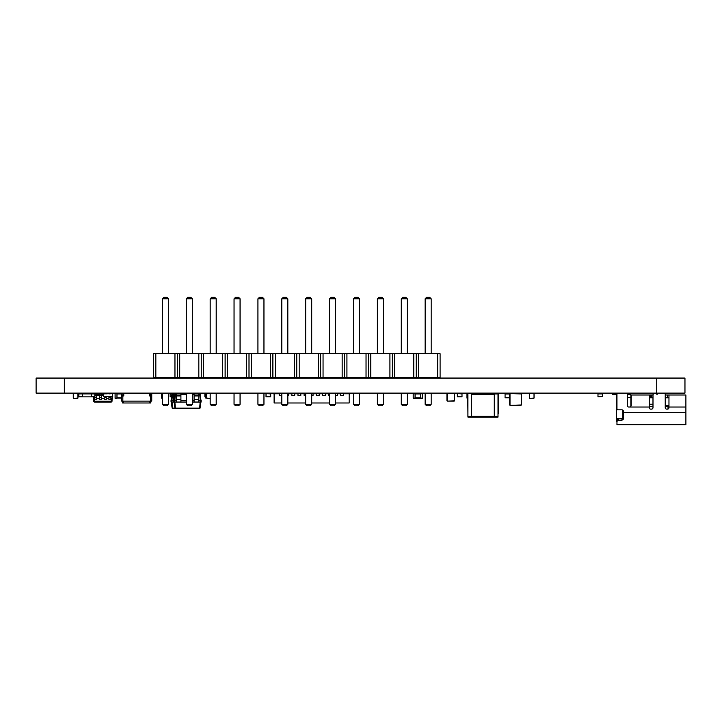 <?xml version="1.0" encoding="UTF-8"?>
<svg xmlns="http://www.w3.org/2000/svg" width="722" height="722" viewBox="0 0 722 722"><rect width="100%" height="100%" fill="white"/><g stroke="black" fill="none" stroke-linecap="round" stroke-linejoin="round"><path stroke-width="1.08" d="M176.213 394.528L174.724 394.528L173.867 400.638L176.213 400.638M180.915 394.528L186.276 394.528M192.296 394.528L194.083 394.528M198.785 394.528L200.274 394.528L201.14 402.046L200.247 402.046L200.247 400.638L201.14 400.638M175.184 394.528L174.76 402.046L186.276 402.046M173.867 400.638L173.867 402.046L174.76 402.046M199.814 394.528L200.247 400.638L198.785 400.638M180.915 400.638L186.276 400.638M192.296 400.638L194.083 400.638M192.296 402.046L194.083 402.046L194.083 393.58L198.785 393.58L198.785 402.046L200.247 402.046M174.101 402.046L174.959 408.156L200.039 408.156L200.896 402.046M176.213 393.58L176.213 402.046L180.915 402.046L180.915 393.58L173.397 393.58L173.397 402.046L173.867 402.046L171.935 402.046L171.935 400.638L173.397 400.638M185.148 394.528L185.148 393.58L186.276 393.58M174.877 402.046L175.302 408.156M194.083 402.046L198.785 402.046L194.083 402.046M200.129 402.046L199.696 408.156M176.213 394.997L180.915 394.997M194.083 394.997L198.785 394.997M602.68 396.549L597.978 396.874L597.978 393.58L602.68 393.58L602.68 396.549L597.978 396.549M206.97 393.58L210.165 393.58L206.781 393.77L206.781 398.102L206.781 393.77L206.781 398.102L210.165 398.282L206.97 398.282M82.182 393.914L82.507 396.874L91.252 396.874L91.586 393.914L78.888 393.914L78.888 396.874L83.59 396.874M73.436 393.58L73.436 398.282L77.949 398.102L77.949 393.77L73.436 393.58L77.759 393.58M73.247 393.77L73.247 398.102M77.949 393.77L77.949 398.102M73.436 398.282L77.759 398.282M534.027 398.102L534.027 393.77L534.027 398.102L529.515 398.282L533.838 398.282M533.838 393.58L529.515 393.58L534.027 393.77M529.515 393.58L529.515 398.282M529.325 393.77L529.325 398.102M422.596 393.77L420.709 393.77L422.596 393.58L422.596 398.282L413.192 398.282L413.192 393.58L415.069 393.58L415.069 398.102L413.192 398.102M413.192 393.77L420.709 393.77L420.709 398.102L422.596 398.102M161.827 393.58L162.396 393.58L161.638 393.77L161.638 398.102L162.396 398.282L161.827 398.282M161.638 393.77L161.638 398.102M205.842 393.914L204.895 393.914L204.895 396.874L205.842 396.874M204.895 393.914L209.597 393.58M480.383 393.959L467.73 393.58L467.919 413.336M483.857 393.959L482.215 393.959M467.919 393.58L494.254 393.58L486.114 393.959M498.009 413.336L498.767 413.336L498.767 393.58L494.254 393.58M498.063 394.059L498.063 393.58M498.767 394.059L498.009 394.059M668.969 405.62L665.215 405.62M616.967 422.975L616.967 421.702L616.308 421.702L616.308 418.598L621.958 418.598L622.896 417.659L622.896 410.791L621.958 409.852L616.308 409.852L616.308 394.708L616.967 394.708M627.319 394.708L630.884 394.708L630.884 397.623L627.319 397.623M629.196 393.111L629.196 393.959L627.319 393.959M616.967 397.623L616.308 397.623M630.884 406.468L630.884 397.623M616.308 409.852L616.308 418.598M649.222 404.212L652.986 404.212L652.986 397.813L649.222 397.813M668.969 406.558L665.215 406.558M616.308 394.708L612.734 394.708L612.734 393.58L616.967 393.58L616.967 393.111L616.967 408.444A1.408 1.408 0 0 0 618.384 409.852L621.958 409.852A1.408 1.408 0 0 1 623.366 411.26L623.366 419.085L621.958 420.24L621.958 418.868L623.366 417.74M665.215 397.813L668.969 397.813M621.958 420.24L618.384 420.24L616.967 421.314L616.967 424.707L685.9 424.707L685.9 407.027L668.969 407.027L668.969 394.997L665.215 394.997M668.969 407.027L668.969 407.686A1.408 1.408 0 0 1 667.561 409.103L666.623 409.103A1.408 1.408 0 0 1 665.215 407.686L665.215 393.58M649.222 394.997L649.222 407.686A1.408 1.408 0 0 0 650.639 409.103L651.578 409.103A1.408 1.408 0 0 0 652.986 407.686L652.986 394.997L652.986 397.813L652.986 394.997L631.172 394.997L631.172 405.62L629.755 407.027L628.727 407.027A1.408 1.408 0 0 1 627.319 405.62L627.319 393.111M685.9 407.027L685.9 394.997L668.969 394.997M631.172 405.62L629.755 407.027L649.222 407.027M652.986 394.997A1.408 1.408 0 0 1 654.394 393.58L655.432 393.58A1.597 1.597 0 0 1 656.56 394.05A0.659 0.659 0 0 0 657.688 393.58L657.688 393.111L657.688 393.58M618.384 420.24L618.384 418.868L621.958 418.868M618.384 418.868L616.967 419.888L616.967 421.892M616.967 421.314L616.967 419.888M655.432 393.58L654.394 393.58M210.165 393.58L206.023 393.58L210.165 393.58M206.023 393.58L206.023 398.282M205.842 393.77L205.842 398.102M467.17 393.58L467.73 393.58L466.981 393.77L466.981 398.102L467.73 398.282L467.17 398.282M466.981 393.77L466.981 398.102M173.397 393.58L170.103 393.58L170.103 396.874L171.574 396.874M122.848 395.936L122.848 401.107L121.675 401.107L121.675 395.936L123.787 395.936L123.787 393.58L123.787 395.936L121.675 395.936L121.675 393.58L122.848 393.58L122.848 395.936M150.591 401.107L150.591 395.936L149.653 395.936L149.653 393.58L149.653 395.936L151.764 395.936L151.764 401.107L122.848 401.107M150.591 393.58L150.591 395.936L151.764 395.936L151.764 393.58L122.848 393.58M122.614 401.107L122.614 402.984L150.826 402.984L150.826 401.107M78.888 393.914L83.59 393.58M480.383 393.58L481.366 393.959M467.919 393.959L467.919 417.09L498.009 417.09L498.009 393.58M467.919 416.72L471.683 416.72L471.683 393.58M498.009 393.959L494.254 393.959L494.254 416.72L498.009 416.72M90.169 393.58L94.871 393.58L94.871 396.874L90.169 396.874M121.675 393.77L116.973 393.77L116.973 398.282L115.096 398.282L115.096 393.58L116.973 393.58L115.096 393.77M121.675 398.102L115.096 398.102M206.781 393.77L206.781 398.102M509.624 394.004L505.066 394.004L505.066 397.813L509.624 397.813M505.066 394.004L512.593 393.58M335.613 402.984L349.15 402.984L349.15 393.77L343.6 393.77M340.784 393.77L337.49 393.77M328.555 393.77L325.27 393.77M322.445 393.77L319.151 393.77M316.335 393.77L313.041 393.77M304.106 393.77L300.812 393.77M297.996 393.77L294.702 393.77M291.887 393.77L288.592 393.77M279.658 393.77L274.107 393.77L274.107 402.984L281.824 402.984M329.593 402.984L311.723 402.984M305.704 402.984L287.834 402.984M349.15 395.466L349.249 393.58L345.486 393.77M340.784 393.58L343.6 393.58L343.6 395.466L340.784 395.466L340.784 393.58L339.132 393.77M339.132 393.58L337.49 393.58L337.49 395.466L335.613 395.466M329.593 393.58L328.555 393.58L328.555 395.466L329.593 395.466M328.555 393.58L325.27 393.58L325.27 395.466L322.445 395.466L322.445 393.58L319.151 393.58L319.151 395.466L316.335 395.466L316.335 393.58L313.041 393.58L313.041 395.466L311.723 395.466M305.704 393.58L304.106 393.58L304.106 395.466L305.704 395.466M304.106 393.58L300.812 393.58L300.812 395.466L297.996 395.466L297.996 393.58L294.702 393.58L294.702 395.466L291.887 395.466L291.887 393.58L288.592 393.58L288.592 395.466L287.834 395.466M281.824 393.58L279.658 393.58L279.658 395.466L281.824 395.466M277.78 393.77L274.017 393.58L274.107 395.466M337.49 393.58L335.613 393.58M325.27 393.58L322.445 393.58M319.151 393.58L316.335 393.58M313.041 393.58L311.723 393.58M300.812 393.58L297.996 393.58M294.702 393.58L291.887 393.58M288.592 393.58L287.834 393.58M94.871 394.808L96.802 394.808L96.802 393.58L94.871 393.58M94.826 396.874L94.826 399.51L96.802 399.51L96.802 394.808M101.504 394.808L101.504 393.58L99.528 393.58L99.528 394.808L101.504 394.808L101.504 399.51L99.528 399.51L99.528 394.808M106.206 393.914L104.23 393.58M104.23 396.874L104.23 399.51L106.206 399.51L106.206 396.874M110.908 393.743L108.932 393.914M108.932 396.874L108.932 399.51L110.908 399.51L110.908 396.712M94.826 398.282L94.654 401.188L111.08 401.188L111.332 398.282L112.271 398.282L112.145 396.874L112.018 401.188A0.939 0.939 0 0 1 111.08 402.046L94.654 402.046A0.939 0.939 0 0 1 93.716 401.188L93.589 396.874M111.188 396.874L112.74 396.549L112.415 393.58L103.336 393.914L103.67 396.874L110.863 396.549L110.908 398.282M108.932 398.282L106.206 398.282M104.23 398.282L101.504 398.282M99.528 398.282L96.802 398.282M96.802 394.528L99.528 394.528M101.504 394.528L103.336 394.528M94.519 396.874L94.401 398.282L93.463 398.282M194.083 393.77L193.144 393.77L193.144 394.528M194.083 393.58L192.296 393.77M266.021 393.914L266.021 396.874L270.723 396.874L270.723 393.58L266.021 393.58L270.723 393.914M172.368 394.528L171.935 400.638L171.042 400.638L171.899 394.528L173.397 394.528M171.042 400.638L171.042 402.046L171.935 402.046M185.148 393.58L182.332 393.58L182.332 394.528M171.276 402.046L172.134 408.156L174.959 408.156M172.053 402.046L172.486 408.156M173.397 394.997L174.661 394.997M192.296 393.58L193.144 393.58M521.383 404.961L521.383 393.959L521.383 404.961L510.003 405.34L521.004 405.34M521.004 393.58L510.003 393.58L521.383 393.959M510.003 393.58L510.003 405.34M509.624 393.959L509.624 404.961M447.234 393.58L447.234 401.107L454.472 400.827L454.192 393.58L447.234 393.58L454.192 393.58M446.954 393.869L446.954 400.827M454.472 393.869L454.472 400.827M447.234 401.107L454.192 401.107M457.297 393.914L457.297 396.874L461.999 396.874L461.999 393.58L457.297 393.58L461.999 393.914M440.086 377.597L440.086 353.708L153.461 353.708L153.461 377.597L440.086 377.597M437.694 377.597L437.694 353.708M418.589 377.597L418.589 353.708M416.197 377.597L416.197 353.708M413.814 377.597L413.814 353.708M394.699 377.597L394.699 353.708M392.317 377.597L392.317 353.708M389.925 377.597L389.925 353.708M370.819 377.597L370.819 353.708M368.428 377.597L368.428 353.708M366.036 377.597L366.036 353.708M346.93 377.597L346.93 353.708M344.547 377.597L344.547 353.708M342.156 377.597L342.156 353.708M323.05 377.597L323.05 353.708M320.658 377.597L320.658 353.708M318.267 377.597L318.267 353.708M299.161 377.597L299.161 353.708M296.769 377.597L296.769 353.708M294.386 377.597L294.386 353.708M275.272 377.597L275.272 353.708M272.889 377.597L272.889 353.708M270.497 377.597L270.497 353.708M251.391 377.597L251.391 353.708M249 377.597L249 353.708M246.608 377.597L246.608 353.708M227.502 377.597L227.502 353.708M225.12 377.597L225.12 353.708M222.728 377.597L222.728 353.708M203.622 377.597L203.622 353.708M201.23 377.597L201.23 353.708M198.839 377.597L198.839 353.708M179.733 377.597L179.733 353.708M177.341 377.597L177.341 353.708M174.959 377.597L174.959 353.708M155.844 377.597L155.844 353.708M383.382 393.111L383.382 404.302L377.362 404.302L377.362 393.111M377.362 378.066L377.362 377.597M383.382 378.066L383.382 377.597M359.493 393.111L359.493 404.302L353.473 404.302L353.473 393.111M353.473 378.066L353.473 377.597M359.493 378.066L359.493 377.597M311.723 393.111L311.723 404.302L305.704 404.302L305.704 393.111M305.704 378.066L305.704 377.597M311.723 378.066L311.723 377.597M335.613 393.111L335.613 404.302L329.593 404.302L329.593 393.111M329.593 378.066L329.593 377.597M335.613 378.066L335.613 377.597M234.045 393.111L234.045 404.302L240.065 404.302L240.065 393.111M240.065 378.066L240.065 377.597M234.045 378.066L234.045 377.597M263.954 393.111L263.954 404.302L257.935 404.302L257.935 393.111M257.935 378.066L257.935 377.597M263.954 378.066L263.954 377.597M281.824 393.111L281.824 404.302L287.834 404.302L287.834 393.111M287.834 378.066L287.834 377.597M281.824 378.066L281.824 377.597M431.151 393.111L431.151 404.302L425.132 404.302L425.132 393.111M425.132 378.066L425.132 377.597M431.151 378.066L431.151 377.597M407.262 393.111L407.262 404.302L401.252 404.302L401.252 393.111M401.252 378.066L401.252 377.597M407.262 378.066L407.262 377.597M162.396 393.111L162.396 404.302L168.406 404.302L168.406 393.111M168.406 378.066L168.406 377.597M162.396 378.066L162.396 377.597M216.185 393.111L216.185 404.302L210.165 404.302L210.165 393.111M210.165 378.066L210.165 377.597M216.185 378.066L216.185 377.597M192.296 393.111L192.296 404.302L186.276 404.302L186.276 393.111M186.276 378.066L186.276 377.597M192.296 378.066L192.296 377.597M377.362 353.708L377.362 298.791L383.382 298.791L381.875 297.293L378.87 297.293L377.362 298.791M383.382 353.708L383.382 298.791M353.473 353.708L353.473 298.791L359.493 298.791L357.995 297.293L354.98 297.293L353.473 298.791M359.493 353.708L359.493 298.791M305.704 353.708L305.704 298.791L311.723 298.791L310.216 297.293L307.211 297.293L305.704 298.791M311.723 353.708L311.723 298.791M329.593 353.708L329.593 298.791L335.613 298.791L334.106 297.293L331.1 297.293L329.593 298.791M335.613 353.708L335.613 298.791M240.065 353.708L240.065 298.791L238.567 297.293L235.552 297.293L234.045 298.791L240.065 298.791M234.045 353.708L234.045 298.791M257.935 353.708L257.935 298.791L263.954 298.791L262.447 297.293L259.442 297.293L257.935 298.791M263.954 353.708L263.954 298.791M287.834 353.708L287.834 298.791L286.336 297.293L283.322 297.293L281.824 298.791L287.834 298.791M281.824 353.708L281.824 298.791M425.132 353.708L425.132 298.791L431.151 298.791L429.644 297.293L426.639 297.293L425.132 298.791M431.151 353.708L431.151 298.791M401.252 353.708L401.252 298.791L407.262 298.791L405.764 297.293L402.75 297.293L401.252 298.791M407.262 353.708L407.262 298.791M168.406 353.708L168.406 298.791L166.908 297.293L163.894 297.293L162.396 298.791L168.406 298.791M162.396 353.708L162.396 298.791M210.165 353.708L210.165 298.791L216.185 298.791L214.678 297.293L211.672 297.293L210.165 298.791M216.185 353.708L216.185 298.791M186.276 353.708L186.276 298.791L192.296 298.791L190.788 297.293L187.783 297.293L186.276 298.791M192.296 353.708L192.296 298.791M377.362 404.302L378.87 405.809L381.875 405.809L383.382 404.302M353.473 404.302L354.98 405.809L357.995 405.809L359.493 404.302M305.704 404.302L307.211 405.809L310.216 405.809L311.723 404.302M329.593 404.302L331.1 405.809L334.106 405.809L335.613 404.302M240.065 404.302L238.567 405.809L235.552 405.809L234.045 404.302M257.935 404.302L259.442 405.809L262.447 405.809L263.954 404.302M287.834 404.302L286.336 405.809L283.322 405.809L281.824 404.302M425.132 404.302L426.639 405.809L429.644 405.809L431.151 404.302M401.252 404.302L402.75 405.809L405.764 405.809L407.262 404.302M168.406 404.302L166.908 405.809L163.894 405.809L162.396 404.302M210.165 404.302L211.672 405.809L214.678 405.809L216.185 404.302M186.276 404.302L187.783 405.809L190.788 405.809L192.296 404.302M684.961 378.066L36.1 378.066L36.1 393.111L684.961 393.111L684.961 378.066L684.961 393.111M36.1 378.066L36.1 393.111M176.213 399.699L180.915 399.699M176.213 395.936L180.915 395.936M194.083 399.699L198.785 399.699M194.083 395.936L198.785 395.936M602.68 393.914L597.978 393.914M420.709 393.959L415.069 393.959M420.709 397.912L415.069 397.912M205.842 396.549L204.895 396.549M623.366 412.488L622.896 412.488M649.222 406.558L652.986 406.558M668.031 409.022L668.031 406.558M667.561 394.997L667.561 397.813M651.578 394.997L651.578 397.813M650.639 394.997L650.639 397.813M685.9 412.677L623.366 412.677M170.103 393.914L173.397 393.914M170.103 396.549L171.619 396.549M149.887 402.984L149.887 401.107M123.552 402.984L123.552 401.107M78.888 396.549L82.182 396.549M481.366 393.914L480.383 393.914M471.683 394.338L494.254 394.338M471.683 416.341L494.254 416.341M94.871 393.914L91.586 393.914M94.871 396.549L91.586 396.549M121.675 393.959L116.973 393.959M121.675 397.912L116.973 397.912M509.624 397.389L505.066 397.389M94.826 397.678L96.802 397.678M94.871 395.485L96.802 395.485M94.871 394.88L96.802 394.88M99.528 397.678L101.504 397.678M99.528 395.485L101.504 395.485M99.528 394.88L101.504 394.88M104.23 397.678L106.206 397.678M108.932 397.678L110.908 397.678M103.336 395.385L101.504 395.385M99.528 395.385L96.802 395.385M112.018 401.188L111.08 401.188L111.08 402.046A0.939 0.939 0 0 0 112.018 401.188M94.654 402.046L94.654 401.188L93.716 401.188M193.144 393.959L192.296 393.959M266.021 396.549L270.723 396.549M173.397 399.699L173.993 399.699M173.397 395.936L174.525 395.936M457.297 396.549L461.999 396.549M656.749 378.066L656.749 393.111M64.312 378.066L64.312 393.111M629.196 393.959L629.945 394.708"/></g></svg>
